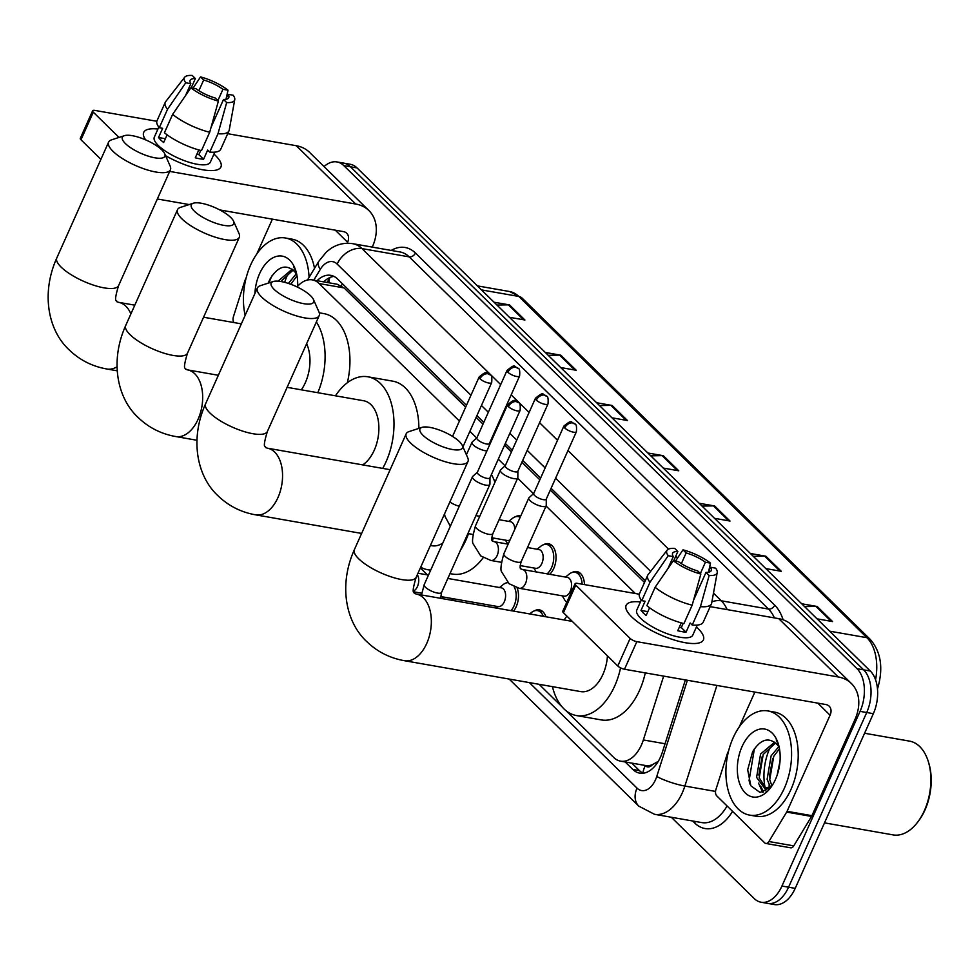 <?xml version="1.0" encoding="UTF-8"?>
<svg xmlns="http://www.w3.org/2000/svg" width="980" height="980" viewBox="0 0 980 980"><rect width="100%" height="100%" fill="white"/><g stroke="black" fill="none" stroke-linecap="round" stroke-linejoin="round"><path stroke-width="1.47" d="M515.186 516.852A16.93 10.253 99.9 0 1 520.062 515.86A16.93 10.253 99.9 0 1 520.735 516.019M543.594 544.696A16.93 10.253 99.9 0 1 548.469 543.704A16.93 10.253 99.9 0 1 553.749 568.412A16.93 10.253 99.9 0 1 549.768 574.317M572.002 572.541A16.93 10.253 99.9 0 1 576.865 571.548A16.93 10.253 99.9 0 1 584.46 584.595M534.443 610.834A16.93 10.253 99.9 0 1 539.306 609.842A16.93 10.253 99.9 0 1 545.885 616.763M506.035 582.99A16.93 10.253 99.9 0 1 507.53 582.304M517.06 587.804A16.93 10.253 99.9 0 1 516.191 606.718A16.93 10.253 99.9 0 1 513.569 611.104M644.95 765.417L645.208 765.674A10.584 6.407 -80.1 0 0 652.435 764.682L658.045 761.436A31.74 5.513 -162.3 0 0 658.18 761.497M652.435 764.682A31.74 19.233 99.9 0 1 645.44 765.503L620.585 761.154A31.74 19.233 -80.1 0 0 643.346 739.949L663.668 676.102M465.647 407.116L344.054 287.924L337.181 284.237L312.277 279.876A31.74 19.233 -80.1 0 0 297.075 286.92M644.509 582.438L550.295 490.086M539.821 479.82L521.887 462.242M511.413 451.976L504.529 445.226M483.018 424.132L476.121 417.382M459.412 421.057L319.137 283.551A31.74 19.233 -80.1 0 0 312.277 279.876M635.346 593.525L546.068 506.011M533.488 493.675L517.673 478.166M505.08 465.831L498.293 459.167M476.672 437.987L469.886 431.323M565.938 710.623L613.725 757.467A31.74 19.233 -80.1 0 0 620.585 761.154M420.359 567.935L427.464 574.893M451.474 598.437L453.691 600.605M539.086 684.31L562.005 706.776M765.944 791.056A42.312 25.639 99.9 0 1 765.282 788.435A42.312 25.639 99.9 0 0 765.944 791.056M765.184 788.03A42.312 25.639 99.9 0 1 769.729 748.438A42.312 25.639 99.9 0 0 765.184 788.03M284.678 282.326A42.312 25.639 99.9 0 1 287.263 275.503A42.312 25.639 99.9 0 0 284.678 282.326M324.049 166.588A31.74 19.233 99.9 0 1 336.936 161.933A31.74 19.233 99.9 0 1 343.796 165.608L857.035 668.703A31.74 19.233 99.9 0 1 860.073 711.358L781.942 886.043A31.74 19.233 99.9 0 1 761.08 902.225A31.74 19.233 99.9 0 1 754.22 898.55L671.288 817.247M761.08 902.225L774.335 904.54A31.74 19.233 99.9 0 0 795.197 888.37L873.339 713.685A31.74 19.233 99.9 0 0 870.289 671.018L357.063 167.935A31.74 19.233 99.9 0 0 350.203 164.26L343.576 163.096A31.74 19.233 99.9 0 1 350.436 166.772L863.662 669.867A31.74 19.233 99.9 0 1 866.712 712.521L788.569 887.206A31.74 19.233 99.9 0 1 767.708 903.389A31.74 19.233 99.9 0 0 788.569 887.206L866.712 712.521A31.74 19.233 99.9 0 0 863.662 669.867L350.436 166.772A31.74 19.233 99.9 0 0 343.576 163.096L336.936 161.933M625.167 761.95L632.823 769.459A31.74 19.233 -80.1 0 0 639.683 773.134A31.74 19.233 -80.1 0 0 662.456 751.93L685.388 679.912M466.443 405.34L337.586 279.018A31.74 19.233 -80.1 0 0 330.726 275.343A31.74 19.233 -80.1 0 0 317.067 280.721M645.306 580.662L551.091 488.31M540.617 478.044L522.683 460.465M512.209 450.2L505.325 443.45M483.802 422.356L476.917 415.606M643.088 773.232A31.74 19.233 99.9 0 1 639.462 770.623L631.806 763.114M323.694 281.885A31.74 19.233 99.9 0 1 333.947 276.409M750.411 553.504L765.907 556.224L781.293 571.303L765.784 568.584M801.677 603.766L817.185 606.485L832.559 621.565L817.063 618.846M596.587 402.731L612.096 405.451L627.47 420.53L611.973 417.811M545.321 352.469L560.817 355.189L576.203 370.269L560.707 367.549M494.055 302.22L509.551 304.927L524.925 320.007L509.429 317.3M699.132 503.255L714.641 505.962L730.014 521.042L714.518 518.322M647.866 452.993L663.362 455.712L678.748 470.792L663.252 468.073M650.757 455.835L662.162 455.614A8.465 6.211 -45.6 0 1 663.362 455.712M702.035 506.084L713.44 505.876A8.465 6.211 -45.6 0 1 714.641 505.962M496.946 305.05L508.351 304.841A8.465 6.211 -45.6 0 1 509.551 304.927M548.212 355.311L559.617 355.103A8.465 6.211 -45.6 0 1 560.817 355.189M599.49 405.573L610.895 405.365A8.465 6.211 -45.6 0 1 612.096 405.451M804.58 606.608L815.973 606.399A8.465 6.211 -45.6 0 1 817.185 606.485M753.302 556.346L764.706 556.138A8.465 6.211 -45.6 0 1 765.907 556.224M145.665 139.883A42.312 12.936 -155.9 0 1 157.952 129.029A42.312 12.936 -155.9 0 0 143.692 132.41A42.312 12.936 -155.9 0 0 145.665 139.883M213.946 154.081A42.312 12.936 -155.9 0 1 215.465 155.502A42.312 12.936 -155.9 0 1 211.472 170.606A42.312 12.936 -155.9 0 1 165.571 155.697A42.312 12.936 -155.9 0 0 220.929 166.968A42.312 12.936 -155.9 0 0 215.465 155.502A42.312 12.936 -155.9 0 0 213.946 154.081M372.253 247.107L372.474 246.617A42.312 31.078 134.4 0 0 368.933 210.59A42.312 31.078 134.4 0 0 355.765 204.024L169.675 171.402M368.933 210.59L309.46 152.28A42.312 31.078 134.4 0 0 296.291 145.726L227.703 133.709M156.837 121.275L94.888 110.422A5.292 1.617 24.1 0 0 92.622 110.777A5.292 1.617 24.1 0 0 93.308 112.21L80.972 139.785A5.292 1.617 -155.9 0 1 80.287 138.352L92.622 110.777M119.021 137.421L93.308 112.21M100.903 159.336L80.972 139.785M157.339 198.989L189.177 204.563M219.814 209.941L343.429 231.611A10.584 7.767 -45.6 0 1 346.724 233.252A10.584 7.767 -45.6 0 1 347.606 242.256L347.153 243.273M272.379 219.153L256.821 253.943M246.201 277.683L245.123 280.084A5.292 3.21 -80.1 0 0 244.804 280.929L233.436 316.65A5.292 3.21 -80.1 0 0 233.951 322.555M185.489 95.648L190.843 83.68A21.156 6.468 -155.9 0 1 190.145 80.372A21.156 6.468 -155.9 0 1 195.375 78.547L191.21 87.869M198.879 90.699L203.668 80.005A21.156 6.468 -155.9 0 1 222.938 89.303L217.891 100.609M167.114 134.824L163.66 142.529A30.674 9.384 -155.9 0 1 160.745 139.956A30.674 9.384 -155.9 0 1 158.54 137.506L162.656 128.306L159.287 127.719A34.913 10.67 -155.9 0 1 157.021 120.724L165.253 102.337A34.913 10.67 -155.9 0 1 165.669 101.638L184.681 77.236A27.501 8.404 -155.9 0 1 192.227 75.46L195.375 78.547M214.816 152.145L210.308 162.214A30.674 9.384 -155.9 0 1 188.172 161.982A30.674 9.384 -155.9 0 1 158.27 145.469A30.674 9.384 -155.9 0 1 154.313 137.163L158.809 127.094M198.793 149.94L195.277 157.792A30.674 9.384 -155.9 0 0 203.571 159.25L207.686 150.062L209.757 152.096L217.989 133.709L226.674 102.557L223.526 99.47L211.092 127.265M225.829 99.335L228.071 94.337L233.167 95.219A27.501 8.404 -155.9 0 1 234.747 99.629L229.222 130.071A34.913 10.67 -155.9 0 1 228.977 130.842L220.757 149.23A34.913 10.67 -155.9 0 1 209.757 152.096M201.476 150.638A34.913 10.67 -155.9 0 1 164.419 132.753L172.639 114.366L190.867 87.808L195.963 88.702A21.156 6.468 -155.9 0 0 215.232 98.012L218.393 101.099L209.696 132.251L201.476 150.638M228.977 130.842A34.913 10.67 -155.9 0 1 217.989 133.709M209.696 132.251A34.913 10.67 -155.9 0 1 172.639 114.366M226.135 98.637L228.034 90.197L222.938 89.303M203.668 80.005L200.52 76.906L193.011 88.188M200.52 76.906A27.501 8.404 -155.9 0 1 228.034 90.197M234.747 99.629A27.501 8.404 -155.9 0 1 226.674 102.557M218.393 101.099A27.501 8.404 -155.9 0 1 190.867 87.808M228.071 94.337A21.156 6.468 -155.9 0 1 228.769 97.645A21.156 6.468 -155.9 0 1 223.526 99.47M190.843 83.68L185.747 82.785L167.519 109.331L159.287 127.719M167.519 109.331A34.913 10.67 -155.9 0 1 165.253 102.337M185.747 82.785A27.501 8.404 -155.9 0 1 184.681 77.236M200.716 150.454L198.854 154.632A21.156 6.468 24.1 0 1 196.772 154.472M165.375 138.707L158.54 137.506M203.571 159.25L198.854 154.632M245.159 315.34A52.896 32.046 99.9 0 1 250.647 264.955A52.896 32.046 99.9 0 1 285.413 237.993A52.896 32.046 99.9 0 1 309.068 277.389M293.179 270.027L280.782 281.493M292.199 269.206L278.075 281.162M297.014 275.809L290.827 284.274M296.23 273.837L288.389 283.416M296.867 275.049A23.912 14.492 99.9 0 0 294.661 271.619C286.283 263.755 278.112 266.156 270.149 278.822L268.165 283.159M254.91 293.535A34.484 20.898 99.9 0 1 259.565 273.702A34.484 20.898 99.9 0 1 295.813 270.835A34.484 20.898 99.9 0 1 297.663 286.246M296.168 272.011L293.743 266.915L296.279 272.428M285.413 237.993L292.04 239.157A52.896 32.046 99.9 0 1 314.519 268.349M271.925 275.87L268.777 282.963M125.391 143.558A23.275 7.117 24.1 0 0 151.422 157.057A23.275 7.117 24.1 0 0 164.677 153.664A23.275 7.117 24.1 0 0 161.859 149.952A23.275 7.117 24.1 0 0 142.639 138.646A23.275 7.117 24.1 0 0 124.436 135.669A23.275 7.117 24.1 0 0 125.391 143.558M164.677 153.664L170.128 166A33.847 10.351 -155.9 0 1 170.41 169.773A33.847 10.351 -155.9 0 1 145.983 169.516A33.847 10.351 -155.9 0 1 112.982 151.3A33.847 10.351 -155.9 0 1 108.609 142.125A33.847 10.351 -155.9 0 1 111.597 139.822L124.436 135.669M301.313 389.832A33.847 20.519 -80.1 0 0 305.356 382.641A33.847 20.519 -80.1 0 0 306.618 343.735M316.369 321.942A58.175 35.256 99.9 0 1 317.802 392.711M319.272 312.804L323.865 313.612A58.175 35.256 99.9 0 1 347.349 382.739M194.297 211.104A23.275 7.117 24.1 0 0 220.329 224.604A23.275 7.117 24.1 0 0 233.583 221.211A23.275 7.117 24.1 0 0 230.766 217.499A23.275 7.117 24.1 0 0 211.558 206.204A23.275 7.117 24.1 0 0 193.342 203.215A23.275 7.117 24.1 0 0 194.297 211.104M233.583 221.211L239.034 233.559A33.847 10.351 -155.9 0 1 239.316 237.319A33.847 10.351 -155.9 0 1 214.889 237.062A33.847 10.351 -155.9 0 1 181.9 218.846A33.847 10.351 -155.9 0 1 177.515 209.671A33.847 10.351 -155.9 0 1 180.516 207.368L193.342 203.215M362.698 464.888A33.847 20.519 -80.1 0 0 374.262 450.188A33.847 20.519 -80.1 0 0 363.702 400.759L287.115 387.333M335.466 395.81A58.175 35.256 99.9 0 1 367.904 376.798A58.175 35.256 99.9 0 1 386.059 461.752A58.175 35.256 99.9 0 1 382.702 468.391M367.904 376.798L392.772 381.159A58.175 35.256 99.9 0 1 418.877 428.382M274.18 289.406A23.275 7.117 24.1 0 0 300.211 302.906A23.275 7.117 24.1 0 0 313.465 299.525A23.275 7.117 24.1 0 0 310.648 295.801A23.275 7.117 24.1 0 0 291.428 284.506A23.275 7.117 24.1 0 0 273.224 281.517A23.275 7.117 24.1 0 0 274.18 289.406M313.465 299.525L318.916 311.861A33.847 10.351 -155.9 0 1 319.198 315.621A33.847 10.351 -155.9 0 1 294.772 315.364A33.847 10.351 -155.9 0 1 261.77 297.148A33.847 10.351 -155.9 0 1 257.397 287.973A33.847 10.351 -155.9 0 1 260.386 285.67L273.224 281.517M430.404 545.493L431.898 545.75A33.847 20.519 -80.1 0 0 442.813 543.03M468.489 533.671A58.175 35.256 99.9 0 1 465.941 540.054A58.175 35.256 99.9 0 1 460.465 550.197M430.735 570.029A58.175 35.256 99.9 0 1 427.697 569.711A58.175 35.256 99.9 0 1 420.702 567.2M483.214 557.645A58.175 35.256 99.9 0 1 452.564 574.072L449.991 573.619M491.433 474.492A58.175 35.256 99.9 0 1 494.937 482.356M493.357 538.032A58.175 35.256 99.9 0 1 492.352 540.727M422.968 435.255A23.275 7.117 24.1 0 0 448.999 448.754A23.275 7.117 24.1 0 0 462.254 445.373A23.275 7.117 24.1 0 0 459.436 441.649A23.275 7.117 24.1 0 0 440.228 430.355A23.275 7.117 24.1 0 0 422.013 427.366A23.275 7.117 24.1 0 0 422.968 435.255M462.254 445.373L467.705 457.709A33.847 10.351 -155.9 0 1 467.987 461.47A33.847 10.351 -155.9 0 1 443.56 461.213A33.847 10.351 -155.9 0 1 410.571 442.997A33.847 10.351 -155.9 0 1 406.185 433.822A33.847 10.351 -155.9 0 1 409.187 431.531L422.013 427.366M404.483 660.716A33.847 20.519 -80.1 0 0 426.729 643.456A33.847 20.519 -80.1 0 0 423.483 597.947A33.847 20.519 -80.1 0 0 416.169 594.027L414.271 593.353C415.226 590.928 410.142 597.126 416.169 577.318A33.847 10.351 24.1 0 1 391.743 577.048A33.847 10.351 24.1 0 1 358.754 558.845A33.847 10.351 24.1 0 1 354.368 549.67C338.321 585.415 345.879 622.447 366.875 641.704C377.361 651.798 389.893 658.131 404.483 660.716L580.687 691.598A33.847 20.519 -80.1 0 0 602.945 674.338A33.847 20.519 -80.1 0 0 607.453 655.865M620.573 667.87A58.175 35.256 99.9 0 1 614.73 685.902A58.175 35.256 99.9 0 1 576.485 715.559A58.175 35.256 99.9 0 1 552.438 686.649M645.293 672.88A58.175 35.256 99.9 0 1 639.597 690.263A58.175 35.256 99.9 0 1 601.352 719.92L576.485 715.559M564.137 619.96A58.175 35.256 99.9 0 1 566.881 616.101M447.823 578.457L501.331 587.841A9.518 5.77 99.9 0 1 504.308 601.745A9.518 5.77 99.9 0 1 498.048 606.596L440.498 596.514M514.145 586.775A15.864 9.616 99.9 0 1 514.01 605.922A15.864 9.616 99.9 0 1 511.033 610.663M499.555 587.535L503.157 584.607A15.864 9.616 99.9 0 1 507.897 582.671M477.419 472.152L472.715 476.403A9.518 2.916 24.1 0 0 472.483 476.721A9.518 2.916 24.1 0 0 473.708 479.306A9.518 2.916 24.1 0 0 485.786 485.137A9.518 2.916 24.1 0 0 489.853 484.5A9.518 2.916 24.1 0 0 489.939 484.108L489.976 477.774M477.53 472.054A6.872 2.107 24.1 0 0 477.358 472.287A6.872 2.107 24.1 0 0 478.252 474.149A6.872 2.107 24.1 0 0 486.974 478.363A6.872 2.107 24.1 0 0 489.914 477.897L520.098 410.412C520.527 405.414 520.037 402.841 518.641 402.694A6.872 5.047 -45.6 0 0 516.497 401.629A6.872 5.047 134.4 0 0 508.436 406.663A6.872 2.107 24.1 0 0 515.137 410.363A6.872 2.107 24.1 0 0 520.098 410.412M529.727 613.933L531.564 612.451A15.864 9.616 99.9 0 1 537.469 610.601A15.864 9.616 99.9 0 1 543.349 616.322M510.09 539.809A9.518 5.77 99.9 0 1 507.211 540.458L491.752 537.751M476.917 437.766L472.213 442.017A9.518 2.916 24.1 0 0 471.98 442.335A9.518 2.916 24.1 0 0 475.888 446.966A9.518 2.916 24.1 0 0 485.284 450.751A9.518 2.916 24.1 0 0 486.913 450.923M477.027 437.668A6.872 2.107 24.1 0 0 476.856 437.901A6.872 2.107 24.1 0 0 477.75 439.763A6.872 2.107 24.1 0 0 486.46 443.977A6.872 2.107 24.1 0 0 489.412 443.511L519.596 376.038C520.025 371.028 519.535 368.455 518.138 368.321A6.872 5.047 -45.6 0 0 515.995 367.255A6.872 5.047 134.4 0 0 507.934 372.277A6.872 2.107 24.1 0 0 514.635 375.977A6.872 2.107 24.1 0 0 519.596 376.038M499.09 519.706L510.494 521.703A9.518 5.77 99.9 0 1 514.77 529.359M508.706 521.385L512.32 518.469A15.864 9.616 99.9 0 1 518.224 516.607A15.864 9.616 99.9 0 1 520.16 517.317M527.497 547.538L538.902 549.547A9.518 5.77 99.9 0 1 541.866 563.439A9.518 5.77 99.9 0 1 535.607 568.302L520.16 565.595M505.325 465.61L500.621 469.861A9.518 2.916 24.1 0 0 500.376 470.18A9.518 2.916 24.1 0 0 504.296 474.81A9.518 2.916 24.1 0 0 513.679 478.595A9.518 2.916 24.1 0 0 517.759 477.958A9.518 2.916 24.1 0 0 517.844 477.566L517.869 471.233M537.114 549.229L540.727 546.313A15.864 9.616 99.9 0 1 546.62 544.451A15.864 9.616 99.9 0 1 551.581 567.616A15.864 9.616 99.9 0 1 547.073 573.839M505.435 465.512A6.872 2.107 24.1 0 0 505.264 465.745A6.872 2.107 24.1 0 0 506.146 467.607A6.872 2.107 24.1 0 0 514.868 471.821A6.872 2.107 24.1 0 0 517.82 471.356L548.004 403.87C548.433 398.872 547.943 396.3 546.534 396.153A6.872 5.047 -45.6 0 0 544.402 395.087A6.872 5.047 134.4 0 0 536.342 400.122A6.872 2.107 24.1 0 0 543.043 403.821A6.872 2.107 24.1 0 0 548.004 403.87M519.265 588.294A9.518 5.77 99.9 0 0 525.513 583.443A9.518 5.77 99.9 0 0 524.312 570.372A9.518 5.77 99.9 0 0 522.548 569.539L567.31 577.392A9.518 5.77 99.9 0 1 570.274 591.283A9.518 5.77 99.9 0 1 564.015 596.146L519.265 588.294L509.098 583.725L501.809 572.075C500.18 570.532 500.866 564.419 503.867 553.737A9.518 2.916 24.1 0 0 505.398 556.603A9.518 2.916 24.1 0 0 517.171 562.153A9.518 2.916 24.1 0 0 521.238 561.516L546.166 505.803A9.518 2.916 24.1 0 0 546.252 505.411L546.277 499.077M533.72 493.455L529.016 497.705A9.518 2.916 24.1 0 0 528.784 498.024A9.518 2.916 24.1 0 0 532.691 502.654A9.518 2.916 24.1 0 0 542.087 506.44A9.518 2.916 24.1 0 0 546.166 505.803M566.783 602.296A15.864 9.616 99.9 0 1 564.627 599.809L562.238 595.828M533.843 493.357A6.872 2.107 24.1 0 0 533.671 493.589A6.872 2.107 24.1 0 0 534.553 495.451A6.872 2.107 24.1 0 0 543.275 499.665A6.872 2.107 24.1 0 0 546.215 499.2L576.399 431.715C576.828 426.716 576.338 424.144 574.942 423.997A6.872 5.047 -45.6 0 0 572.798 422.931A6.872 5.047 134.4 0 0 564.737 427.966A6.872 2.107 24.1 0 0 571.438 431.666A6.872 2.107 24.1 0 0 576.399 431.715M565.521 577.073L569.123 574.145A15.864 9.616 99.9 0 1 575.027 572.296A15.864 9.616 99.9 0 1 582.132 584.19M631.622 616.8A42.312 12.936 -155.9 0 1 629.736 614.827A42.312 12.936 -155.9 0 1 640.418 601.953A42.312 12.936 -155.9 0 0 626.159 605.334A42.312 12.936 -155.9 0 0 631.622 616.8A42.312 12.936 -155.9 0 0 693.938 643.542A42.312 12.936 -155.9 0 0 697.932 628.425A42.312 12.936 -155.9 0 1 703.407 639.891A42.312 12.936 -155.9 0 1 672.868 639.573A42.312 12.936 -155.9 0 1 631.622 616.8M696.425 627.016A42.312 12.936 -155.9 0 1 697.932 628.425A42.312 12.936 -155.9 0 0 696.425 627.016M786.67 812.077A5.292 3.21 -80.1 0 0 787.075 811.317L811.93 815.679A5.292 3.21 99.9 0 1 811.538 816.438L786.67 812.077L768.896 841.526A5.292 3.21 -80.1 0 1 765.821 843.462A5.292 3.21 -80.1 0 1 764.67 842.849L716.735 795.846A5.292 3.21 -80.1 0 1 715.902 789.574L727.283 753.853A5.292 3.21 -80.1 0 1 727.601 753.02L728.667 750.619M811.93 815.679L854.94 719.553A42.312 31.078 134.4 0 0 851.399 683.513A42.312 31.078 134.4 0 0 838.231 676.96L636.829 641.655L624.493 669.242L825.895 704.547A10.584 7.767 -45.6 0 1 829.19 706.176A10.584 7.767 -45.6 0 1 830.072 715.192L787.075 811.317M811.538 816.438L793.763 845.875A5.292 3.21 99.9 0 1 790.676 847.81L765.821 843.462M851.399 683.513L791.926 625.216A42.312 31.078 134.4 0 0 778.757 618.662L710.169 606.632M639.303 594.211L577.355 583.357A5.292 1.617 24.1 0 0 575.089 583.713A5.292 1.617 24.1 0 0 575.774 585.146L563.439 612.721A5.292 1.617 -155.9 0 1 562.753 611.287L575.089 583.713M624.493 669.242A5.292 1.617 -155.9 0 1 617.792 665.996L630.128 638.421L575.774 585.146M630.128 638.421A5.292 1.617 24.1 0 0 636.829 641.655M617.792 665.996L563.439 612.721M754.857 692.088L739.288 726.878M667.956 568.572L673.309 556.615A21.156 6.468 -155.9 0 1 672.611 553.296A21.156 6.468 -155.9 0 1 677.854 551.483L673.677 560.805M681.357 563.635L686.135 552.928A21.156 6.468 -155.9 0 1 705.404 562.238L700.357 573.545M649.581 607.759L646.139 615.465A30.674 9.384 -155.9 0 1 643.211 612.892A30.674 9.384 -155.9 0 1 641.006 610.442L645.122 601.242L641.765 600.654A34.913 10.67 -155.9 0 1 639.499 593.647L647.719 575.26A34.913 10.67 -155.9 0 1 648.135 574.574L667.147 550.16A27.501 8.404 -155.9 0 1 674.693 548.384L677.854 551.483M697.282 625.081L692.787 635.138A30.674 9.384 -155.9 0 1 670.651 634.905A30.674 9.384 -155.9 0 1 640.749 618.404A30.674 9.384 -155.9 0 1 636.78 610.087L641.275 600.029M681.272 622.876L677.744 630.728A30.674 9.384 -155.9 0 0 686.037 632.186L690.153 622.986L692.223 625.032L700.455 606.645L709.153 575.493L705.992 572.394L693.558 600.201M708.295 572.259L710.537 567.261L715.633 568.155A27.501 8.404 -155.9 0 1 717.213 572.565L711.688 603.006A34.913 10.67 -155.9 0 1 711.456 603.778L703.223 622.165A34.913 10.67 -155.9 0 1 692.223 625.032M683.942 623.574A34.913 10.67 -155.9 0 1 646.886 605.677L655.118 587.29L673.333 560.744L678.442 561.638A21.156 6.468 -155.9 0 0 697.711 570.948L700.859 574.035L692.162 605.187L683.942 623.574M711.456 603.778A34.913 10.67 -155.9 0 1 700.455 606.645M692.162 605.187A34.913 10.67 -155.9 0 1 655.118 587.29M708.614 571.573L710.512 563.133L705.404 562.238M686.135 552.928L682.986 549.841L675.477 561.124M682.986 549.841A27.501 8.404 -155.9 0 1 710.512 563.133M717.213 572.565A27.501 8.404 -155.9 0 1 709.153 575.493M700.859 574.035A27.501 8.404 -155.9 0 1 673.333 560.744M710.537 567.261A21.156 6.468 -155.9 0 1 711.235 570.581A21.156 6.468 -155.9 0 1 705.992 572.394M673.309 556.615L668.213 555.721L649.985 582.267L641.765 600.654M649.985 582.267A34.913 10.67 -155.9 0 1 647.719 575.26M668.213 555.721A27.501 8.404 -155.9 0 1 667.147 550.16M683.183 623.39L681.321 627.555A21.156 6.468 24.1 0 1 679.238 627.408M647.841 611.643L641.006 610.442M686.037 632.186L681.321 627.555M864.581 733.248L909.526 741.125A47.604 28.849 99.9 0 1 928.268 761.436L928.734 762.906A45.484 27.563 99.9 0 1 925.01 809.909A45.484 27.563 99.9 0 1 918.554 820.958L917.623 822.183A47.604 28.849 99.9 0 1 893.086 834.899L824.499 822.869M928.268 761.436A47.604 28.849 99.9 0 1 924.373 810.632A47.604 28.849 99.9 0 1 917.623 822.183M784.38 788.153A52.896 32.046 99.9 0 1 749.614 815.115A52.896 32.046 99.9 0 1 733.114 737.891A52.896 32.046 99.9 0 1 767.879 710.929A52.896 32.046 99.9 0 1 784.38 788.153M767.879 710.929L774.506 712.092A52.896 32.046 99.9 0 1 791.019 789.317A52.896 32.046 99.9 0 1 756.242 816.279L749.614 815.115M775.645 742.963L763.224 754.478L759.206 777.851L766.078 788.447M774.666 742.142L760.59 754.024L756.572 777.385L764.743 788.349L771.713 786.181M779.48 748.745L773.747 756.327L769.741 779.688L771.909 785.887M778.696 746.772L771.113 755.862L767.107 779.235L770.403 787.099M764.743 788.349L769.092 788.888M780.019 761.215L777.128 775.168M779.345 747.985A23.912 14.492 99.9 0 0 777.128 744.555C768.749 736.691 760.578 739.092 752.615 751.746L747.679 769.802L750.839 785.789L760.027 792.465L770.917 787.124M742.032 746.638A34.484 20.898 99.9 0 1 778.279 743.771A34.484 20.898 99.9 0 1 775.462 779.406A34.484 20.898 99.9 0 1 770.574 787.773A34.484 20.898 99.9 0 1 742.914 790.101A34.484 20.898 99.9 0 1 742.032 746.638M778.635 744.947L776.221 739.851L778.745 745.364M769.031 784.98L769.741 787.479M758.508 783.13L762.661 792.257M772.742 758.373L769.349 776.895M762.22 756.523L758.826 775.058M760.603 786.07L763.616 792.012M754.392 748.806L749.075 780.558L750.117 784.331M342.424 283.771A31.74 23.3 134.4 0 0 341.322 285.805M329.121 282.828A31.74 13.598 -148.9 0 1 329.893 277.867L327.099 282.473M645.208 765.674A31.74 23.3 134.4 0 0 642.831 773.098M344.054 287.924L319.137 283.551M665.065 743.759L643.346 739.949M529.384 682.607L637.024 788.116A21.156 12.826 -80.1 0 0 655.498 779.786A21.156 12.826 -80.1 0 0 656.772 776.43L687.384 680.267M716.907 685.437L684.873 786.046A42.312 25.639 99.9 0 1 682.337 792.734A42.312 25.639 99.9 0 1 654.518 814.307L701.766 822.588A42.312 25.639 -80.1 0 0 727.062 805.977M715.535 791.423L684.873 786.046A21.156 3.675 -162.3 0 1 656.772 776.43M732.562 811.367A47.604 28.849 99.9 0 1 694.71 823.016L692.639 820.995M391.204 250.427A47.604 28.849 99.9 0 1 415.422 253.012L774.715 605.199A47.604 28.849 99.9 0 1 783.106 619.789M343.796 165.608L357.063 167.935M781.942 886.043L795.197 888.37M860.073 711.358L873.339 713.685M857.035 668.703L870.289 671.018M352.837 243.702A42.312 25.639 99.9 0 1 361.988 248.602L409.224 256.882A42.312 25.639 -80.1 0 0 400.085 251.983L352.837 243.702C344.911 242.464 337.524 244.094 330.689 248.589L326.438 251.921L318.757 261.354L307.487 280.011M713.477 593.145L721.268 600.789L768.516 609.07L409.224 256.882A5.292 3.883 134.4 0 0 415.422 253.012M711.909 601.793A21.156 15.533 -45.6 0 1 721.268 600.789A42.312 25.639 99.9 0 1 727.172 609.621M774.42 617.902A42.312 25.639 -80.1 0 0 768.516 609.07A5.292 3.883 134.4 0 0 774.715 605.199M470.964 395.234L337.181 264.086A21.156 15.533 -45.6 0 1 361.988 248.602L500.707 384.589M511.18 394.854L529.114 412.433M539.588 422.699L557.51 440.265M567.984 450.531L668.544 549.106M675.747 556.174L677.572 557.963M337.181 264.086A21.156 12.826 -80.1 0 0 320.288 269.378L313.784 280.145M441.784 596.734L444.001 598.903M650.647 571.352L555.611 478.203M545.137 467.938L527.203 450.359M516.742 440.094L509.845 433.332M488.334 412.249L481.437 405.5M694.71 823.016A5.292 3.883 134.4 0 0 695.151 821.436M320.288 269.378A21.156 9.065 -148.9 0 1 318.757 261.354M509.159 679.067L638.789 806.136A21.156 15.533 -45.6 0 1 637.024 788.116M639.462 770.623L632.823 769.459M481.474 289.896L518.775 296.438A10.584 7.767 -45.6 0 1 522.071 298.067L870.216 639.34A10.584 7.767 134.4 0 0 866.933 637.698L518.775 296.438A42.312 25.639 -80.1 0 0 509.637 291.538L522.071 298.067M875.569 679.789A42.312 25.639 -80.1 0 0 866.933 637.698L829.631 631.169M870.216 639.34C880.91 651.712 883.458 667.846 877.847 687.752A10.584 1.838 -162.3 0 1 877.406 688.083M677.401 470.547L662.162 455.614M626.122 420.285L610.895 405.365M574.856 370.036L559.617 355.103M523.577 319.774L508.351 304.841M728.667 520.809L713.44 505.876M779.933 571.071L764.706 556.138M831.212 621.32L815.973 606.399M355.765 204.024L296.291 145.726M347.606 242.256L335.283 230.178M117.184 370.808L106.894 369.007C92.316 366.434 79.784 360.089 69.298 350.007C48.29 330.75 40.743 293.718 56.791 257.973A33.847 10.351 24.1 0 0 61.164 267.136A33.847 10.351 24.1 0 0 94.166 285.352A33.847 10.351 24.1 0 0 118.592 285.609L170.41 169.773M130.891 313.918A33.847 20.519 -80.1 0 0 125.906 306.25A33.847 20.519 -80.1 0 0 118.592 302.33L116.681 301.656C117.637 299.231 112.565 305.429 118.592 285.609M106.894 369.007A33.847 20.519 -80.1 0 0 116.988 366.814M196.894 440.253L175.812 436.553C161.222 433.981 148.691 427.635 138.204 417.554C117.196 398.297 109.65 361.265 125.697 325.519A33.847 10.351 24.1 0 0 130.071 334.682A33.847 10.351 24.1 0 0 163.072 352.898A33.847 10.351 24.1 0 0 187.499 353.155L239.316 237.319M175.812 436.553A33.847 20.519 -80.1 0 0 198.058 419.305A33.847 20.519 -80.1 0 0 194.812 373.797A33.847 20.519 -80.1 0 0 187.499 369.877L185.6 369.203C186.555 366.777 181.471 372.976 187.499 353.155M361.632 533.438L255.694 514.855C241.105 512.283 228.573 505.95 218.087 495.856C197.078 476.599 189.532 439.567 205.579 403.821A33.847 10.351 24.1 0 0 209.953 412.997A33.847 10.351 24.1 0 0 242.954 431.2A33.847 10.351 24.1 0 0 267.381 431.457L319.198 315.621M255.694 514.855A33.847 20.519 -80.1 0 0 277.94 497.607A33.847 20.519 -80.1 0 0 274.694 452.099A33.847 20.519 -80.1 0 0 267.381 448.179L265.47 447.505C266.425 445.079 261.354 451.278 267.381 431.457M480.029 378.819A6.872 5.047 134.4 0 1 488.089 373.784A6.872 5.047 -45.6 0 1 490.233 374.85C485.59 373.699 488.604 369.166 479.147 376.957A6.872 2.107 24.1 0 0 480.029 378.819A6.872 2.107 24.1 0 0 486.729 382.519A6.872 2.107 24.1 0 0 491.691 382.58L462.928 446.892M417.333 574.709A9.518 5.77 99.9 0 1 417.443 586.518A9.518 5.77 99.9 0 1 413.487 591.038M518.641 402.694C513.998 401.543 517.011 397.01 507.542 404.801A6.872 2.107 24.1 0 0 508.436 406.663M421.51 594.97L424.193 584.656A9.518 2.916 24.1 0 0 425.43 587.24A9.518 2.916 24.1 0 0 425.737 587.522A9.518 2.916 24.1 0 0 434.973 592.447A9.518 2.916 24.1 0 0 441.576 592.435L489.853 484.5M518.138 368.321C513.495 367.157 516.509 362.625 507.04 370.416A6.872 2.107 24.1 0 0 507.934 372.277M449.881 501.956A9.518 2.916 24.1 0 0 459.277 506.231M546.534 396.153C541.903 395.001 544.904 390.469 535.448 398.26A6.872 2.107 24.1 0 0 536.342 400.122M508.155 544.157L494.141 541.695A9.518 5.77 99.9 0 1 495.905 542.528A9.518 5.77 99.9 0 1 497.117 555.599A9.518 5.77 99.9 0 1 490.858 560.45L480.702 555.893L473.413 544.231C471.772 542.687 472.458 536.587 475.459 525.893A9.518 2.916 24.1 0 0 476.991 528.759A9.518 2.916 24.1 0 0 488.763 534.308A9.518 2.916 24.1 0 0 492.842 533.671L517.759 477.958M574.942 423.997C570.311 422.846 573.312 418.313 563.855 426.104A6.872 2.107 24.1 0 0 564.737 427.966M838.231 676.96L778.757 618.662M830.072 715.192L817.761 703.113M768.896 841.526L793.763 845.875M638.789 806.136L654.518 814.307M360.371 533.206L361.314 534.137M877.847 687.752L877.48 688.891M509.637 291.538L477.382 285.878M56.791 257.973L108.609 142.125M241.35 323.853L203.571 317.226M134.799 305.172L118.592 302.33M125.697 325.519L177.515 209.671M218.344 375.279L187.499 369.877M427.697 569.711L430.649 570.225M205.579 403.821L257.397 287.973M390.15 469.702L267.381 448.179M416.169 577.318L467.987 461.47M354.368 549.67L406.185 433.822M572.283 621.394L416.169 594.027M421.706 593.219L413.634 591.798M496.272 606.289L497.473 608.286M428.481 575.076L417.995 573.239M479.147 376.957L452.54 436.418M491.691 382.58C492.119 377.57 491.629 374.997 490.233 374.85M441.576 592.435L440.608 598.315M537.469 610.601L542.638 611.508M424.193 584.656L472.483 476.721M507.542 404.801L477.358 472.287M444.528 513.912L445.006 516.387L450.335 526.223M472.96 534.455L467.913 533.561M505.423 540.139L507.812 544.096M489.461 443.389L489.461 445.238M479.747 516.313L475.925 515.639M466.407 454.769L471.98 442.335M518.224 516.607L520.307 516.975M507.04 370.416L476.856 437.901M494.141 541.695L492.707 541.119C491.384 540.985 491.421 538.498 492.842 533.671M501.368 562.299L490.858 560.45M533.831 567.984L536.207 571.94M475.459 525.893L500.376 470.18M546.62 544.451L551.801 545.358M535.448 398.26L505.264 465.745M522.548 569.539L521.115 568.964C519.792 568.829 519.829 566.342 521.238 561.516M503.867 553.737L528.784 498.024M575.027 572.296L580.209 573.202M563.855 426.104L533.671 493.589"/></g></svg>
